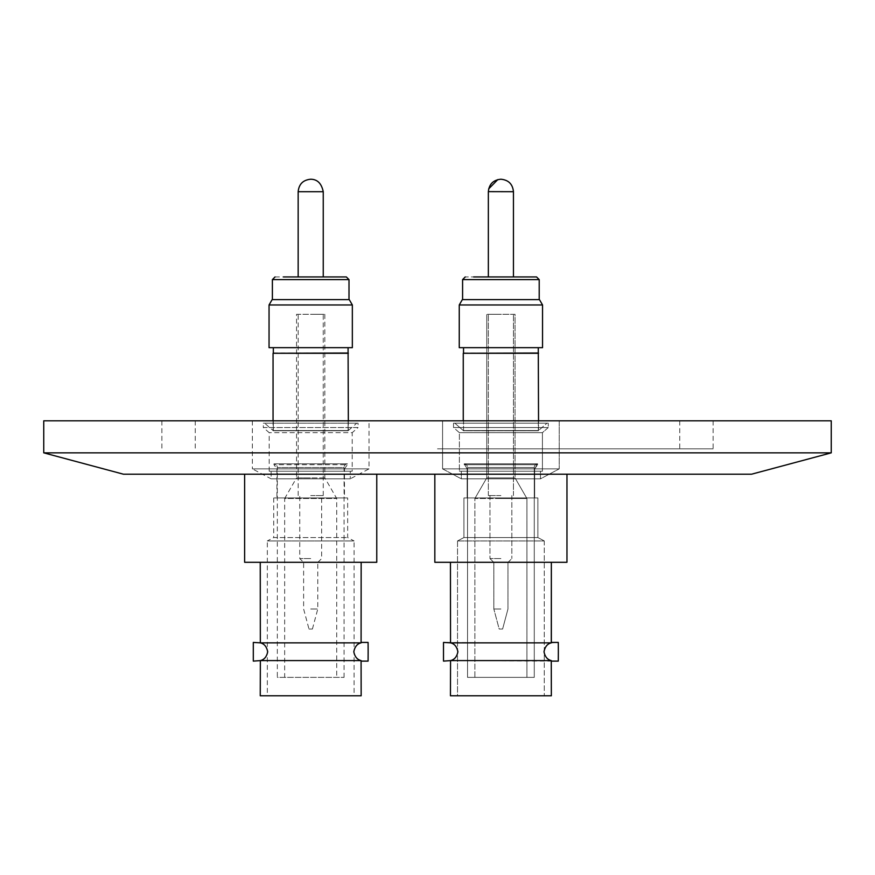<?xml version="1.0" encoding="UTF-8"?>
<svg xmlns="http://www.w3.org/2000/svg" width="875" height="875" viewBox="0 0 875 875"><rect width="100%" height="100%" fill="white"/><g stroke="black" fill="none" stroke-linecap="round" stroke-linejoin="round"><path stroke-width="0.66" stroke-dasharray="4.38 3.28" d="M464.177 463.816A3.741 3.741 0 0 1 467.534 467.534L467.534 677.359L534.264 677.359L467.534 677.359L534.264 677.359L467.534 677.359L467.534 467.534L534.264 467.534L534.264 677.359L534.264 467.534L467.534 467.534A3.741 3.741 0 0 0 464.177 463.816L537.622 463.816A3.741 3.741 0 0 0 534.264 467.534A3.741 3.741 0 0 1 537.622 463.816L537.622 464.702L464.177 464.702L537.622 464.702L464.177 464.702L537.622 464.702L534.669 468.847L534.669 497.941L467.13 497.941L534.669 497.941L467.13 497.941L534.669 497.941L534.669 468.847L467.13 468.847L467.13 497.941L467.13 468.847L464.177 463.816L537.622 463.816L464.177 463.816L467.13 468.847L534.669 468.847L467.13 468.847L534.669 468.847L537.622 463.816L464.177 463.816M473.638 276.938L536.539 276.938L539.208 279.606L462.591 279.606L500.905 279.606L462.591 279.606L465.259 276.938L473.638 276.938L465.259 276.938M344.072 677.359L344.072 467.534L277.331 467.534L344.072 467.534A3.741 3.741 0 0 1 347.419 463.816L347.419 464.702L273.973 464.702L276.927 468.847L276.927 497.941L344.466 497.941L344.466 468.847L276.927 468.847L344.466 468.847L347.419 464.702L273.973 464.702L273.973 463.816L347.419 463.816L273.973 463.816A3.741 3.741 0 0 1 277.331 467.534L277.331 677.359L344.072 677.359L277.331 677.359M275.056 276.938L337.958 276.938M450.45 562.297L551.348 562.297L450.45 562.297L551.348 562.297L450.45 562.297L450.505 642.852C454.398 643.781 456.827 646.745 457.8 651.777C456.848 656.698 454.42 659.641 450.527 660.592L551.239 660.592L551.348 695.778L450.45 695.778L551.348 695.778L450.45 695.778L450.527 660.592L558.294 661.117L558.294 642.425L558.294 661.117L558.294 642.425L551.294 642.852C547.4 643.781 544.972 646.745 543.998 651.777C544.961 656.698 547.378 659.641 551.272 660.592L551.348 661.117M551.239 660.592C547.312 659.641 544.863 656.698 543.889 651.777C544.873 646.745 547.334 643.77 551.261 642.852L450.505 642.852C454.464 643.77 456.925 646.745 457.909 651.777C456.936 656.698 454.486 659.641 450.559 660.592L551.272 660.592C547.312 659.641 544.863 656.698 543.889 651.777C544.873 646.745 547.334 643.77 551.261 642.852L443.505 642.425L443.505 661.117L443.505 642.425M457.527 540.947L457.527 695.778L544.283 695.778L457.527 695.778L544.283 695.778L457.527 695.778L457.527 540.947L544.283 540.947L544.283 695.778L544.283 540.947L457.527 540.947L544.283 540.947L457.527 540.947L463.925 537.545L457.527 540.947M537.873 537.545L544.283 540.947L537.873 537.545L463.925 537.545L537.873 537.545L463.925 537.545L537.873 537.545L537.873 497.941L463.925 497.941L463.925 537.545L463.925 497.941L537.873 497.941L537.873 537.545M500.905 498.498L474.873 498.498L474.873 677.359L526.925 677.359L474.873 677.359L526.925 677.359L474.873 677.359L474.873 498.498L526.925 498.498L526.925 677.359L526.925 498.498L500.905 498.498M486.752 477.925L500.905 477.925L486.752 477.925L500.905 477.925L486.752 477.925L474.873 498.498L486.752 477.925L486.752 314.311L486.752 477.925M515.047 477.925L500.905 477.925L515.047 477.925L500.905 477.925L515.047 477.925L526.925 498.498L515.047 477.925L515.047 314.311L486.752 314.311L515.047 314.311L515.047 477.925M500.905 495.556L488.348 495.556L500.905 495.556M500.905 314.311L488.348 314.311L500.905 314.311M500.905 558.556L489.956 558.556L500.905 558.556M508.113 562.297L493.697 562.297L489.956 558.556L493.697 562.297L508.113 562.297L511.842 558.556L508.113 562.297L493.697 562.297L508.113 562.297M500.905 562.297L493.828 562.297L500.905 562.297M500.905 609.011L493.828 609.011L500.905 609.011M502.611 629.038L499.188 629.038L493.828 609.011L499.188 629.038L502.611 629.038L507.97 609.011L502.611 629.038L499.188 629.038L502.611 629.038M566.967 474.206L434.831 474.206L434.831 562.297L566.967 562.297L434.831 562.297L566.967 562.297L566.967 474.206L434.831 474.206M442.575 420.82L442.575 468.869L559.223 468.869L442.575 468.869L559.223 468.869L442.575 468.869L461.333 478.844L540.466 478.844L559.223 468.869L559.223 420.82L442.575 420.82L442.575 468.869L461.333 478.844L540.466 478.844L461.333 478.844L461.333 471.242L540.466 471.242L540.466 478.844L559.223 468.869L559.223 420.82L442.575 420.82M459.386 432.666L542.413 432.666L542.413 471.242L459.386 471.242L542.413 471.242L459.386 471.242L542.413 471.242L542.413 432.666L548.286 427.547L453.512 427.547L548.286 427.547L453.512 427.547L548.286 427.547L548.286 423.194L548.286 427.547L542.413 432.666L459.386 432.666L459.386 471.242L459.386 432.666L453.512 427.547L453.512 423.194L548.286 423.194L453.512 423.194L548.286 423.194L453.512 423.194L453.512 427.547L459.386 432.666L542.413 432.666L459.386 432.666M463.531 347.67L538.278 347.67L463.531 347.67L538.278 347.67L463.531 347.67L463.258 353.281L538.541 353.281L538.541 430.533L546.952 423.194L454.847 423.194L546.952 423.194L454.847 423.194L546.952 423.194L538.541 430.533L463.258 430.533L454.847 423.194L463.258 430.533L538.541 430.533L463.258 430.533L538.541 430.533L538.541 420.82M463.258 420.82L463.258 353.281M463.531 353.019L538.541 353.281M542.544 347.67L459.255 347.67L500.905 347.67L459.255 347.67L459.255 304.959L542.544 304.959L500.905 304.959L542.544 304.959L542.544 347.67M459.255 304.959L500.905 304.959L459.255 304.959L462.339 299.622L539.459 299.622L462.339 299.622L539.459 299.622L542.544 304.959M500.905 299.622L462.591 299.622L500.905 299.622M500.905 276.938L488.348 276.938L500.905 276.938M361.156 562.297L260.247 562.297L361.156 562.297M361.058 642.852L260.312 642.852C264.195 643.781 266.623 646.745 267.608 651.777C266.645 656.698 264.217 659.641 260.323 660.592L361.036 660.592C357.109 659.641 354.659 656.698 353.697 651.777C354.681 646.745 357.131 643.77 361.058 642.852M361.156 695.778L260.247 695.778M368.091 642.425L368.091 661.117M347.67 497.941L273.722 497.941L347.67 497.941L347.67 537.545L354.08 540.947L267.323 540.947L267.323 695.778L354.08 695.778L267.323 695.778M273.722 497.941L273.722 537.545L347.67 537.545L273.722 537.545L267.323 540.947L354.08 540.947L354.08 695.778M296.548 314.311L324.844 314.311L296.548 314.311L296.548 477.925L310.702 477.925L296.548 477.925L284.67 498.498L336.722 498.498L284.67 498.498L284.67 677.359L336.722 677.359L284.67 677.359M324.844 314.311L324.844 477.925L336.722 498.498L336.722 677.359M324.844 477.925L310.702 477.925L324.844 477.925M310.702 495.556L323.247 495.556L310.702 495.556M310.702 314.311L323.247 314.311L310.702 314.311M310.702 558.556L299.753 558.556L310.702 558.556M303.494 562.297L317.909 562.297L303.494 562.297L299.753 558.556L299.753 495.556M317.909 562.297L321.639 558.556L321.639 495.556M310.702 562.297L317.778 562.297L310.702 562.297M310.702 609.011L317.778 609.011L310.702 609.011M308.984 629.038L312.408 629.038L308.984 629.038L303.625 609.011L303.625 562.297M312.408 629.038L317.778 609.011L317.778 562.297M376.764 474.206L244.628 474.206L376.764 474.206M376.764 562.297L244.628 562.297M252.372 420.82L252.372 468.869L369.031 468.869L252.372 468.869L271.13 478.844L350.262 478.844L369.031 468.869L369.031 420.82L252.372 420.82L369.031 420.82M271.13 471.242L350.262 471.242L350.262 478.844L271.13 478.844L271.13 471.242L350.262 471.242M269.194 471.242L269.194 432.666L263.32 427.547L358.083 427.547L352.209 432.666L269.194 432.666L352.209 432.666L352.209 471.242L269.194 471.242L352.209 471.242M263.32 423.194L358.083 423.194L358.083 427.547L263.32 427.547L263.32 423.194L358.083 423.194M348.338 420.82L348.338 430.533L273.055 430.533L348.338 430.533L356.748 423.194L264.655 423.194L356.748 423.194M273.055 420.82L273.055 430.533L264.655 423.194M273.055 353.281L348.338 353.281M273.328 353.019L348.075 353.019M273.328 347.67L348.075 347.67L273.328 347.67M352.341 347.67L269.052 347.67M269.052 304.959L352.341 304.959M272.136 299.622L349.256 299.622M310.702 299.622L272.387 299.622L310.702 299.622M310.702 276.938L323.247 276.938L310.702 276.938M443.505 661.117L450.527 660.592C454.42 659.641 456.848 656.698 457.8 651.777C456.827 646.745 454.398 643.781 450.505 642.852L551.294 642.852M537.873 497.941L463.925 497.941L537.873 497.941M515.047 314.311L486.752 314.311L515.047 314.311M461.333 471.242L540.466 471.242L540.466 478.844L461.333 478.844L461.333 471.242L540.466 471.242L461.333 471.242M538.278 347.67L538.278 353.019M751.548 474.206L123.452 474.206M43.75 452.845L831.25 452.845M43.75 420.82L831.25 420.82M437.5 448.842L713.125 448.842L437.5 448.842M344.466 497.941L276.927 497.941M538.278 430.773L463.433 430.697L538.366 430.697L463.433 430.697L538.366 430.697L538.278 421.083L463.531 421.083L463.531 430.773L538.278 430.773L463.531 430.773L463.531 421.083L538.278 421.083L538.278 430.773L538.278 421.083L463.531 421.083L463.531 430.773L538.278 430.773L463.531 430.773L463.531 421.083L538.278 421.083L538.278 430.773M348.075 430.773L273.241 430.697L348.162 430.697L348.075 421.083L273.328 421.083L273.328 430.773L348.075 430.773L273.328 430.773L273.328 421.083L348.075 421.083L348.075 430.773M488.348 276.938L488.348 191.702L513.45 191.702L500.905 191.702L513.45 191.702L513.45 276.938M272.387 279.606L349.005 279.606M298.156 191.702L323.247 191.702M500.97 179.222L497.809 179.594M513.45 495.556L513.45 314.311L513.45 495.556M511.842 495.556L511.842 558.556L511.842 495.556M507.97 562.297L507.97 609.011L507.97 562.297M323.247 495.556L323.247 314.311M539.208 299.622L539.208 279.606M713.125 420.82L713.125 448.842M195.245 420.82L195.245 448.842M679.755 420.82L679.755 448.842M161.875 420.82L161.875 448.842M488.381 190.881L488.688 188.858M462.591 299.622L462.591 279.606M493.828 562.297L493.828 609.011L493.828 562.297M489.956 495.556L489.956 558.556L489.956 495.556M488.348 495.556L488.348 314.311L488.348 495.556M298.156 495.556L298.156 314.311"/><path stroke-width="1.31" d="M539.208 299.622L539.208 279.606L536.539 276.938L473.638 276.938M349.005 299.622L349.005 279.606L346.336 276.938L283.434 276.938M551.348 661.117L558.294 661.117L558.348 651.777L558.294 642.425L551.348 642.425L551.348 562.297L551.294 642.852C547.4 643.781 544.972 646.745 543.998 651.777C544.961 656.698 547.378 659.641 551.272 660.592L450.559 660.592L450.45 695.778L551.348 695.778L551.272 660.592M450.45 562.297L450.538 642.852L443.505 642.425L443.505 661.117L443.505 642.425M443.505 661.117L450.559 660.592C454.486 659.641 456.936 656.698 457.909 651.777C456.925 646.745 454.464 643.77 450.538 642.852L551.294 642.852M566.967 474.206L566.967 562.297L434.831 562.297L434.831 474.206M538.278 347.67L538.541 420.82M538.541 353.281L463.258 353.281L463.258 420.82M538.278 353.019L463.258 353.281M463.531 347.67L463.531 353.019M542.544 304.959L459.255 304.959L459.255 347.67L542.544 347.67L542.544 304.959L539.459 299.622L462.339 299.622L459.255 304.959M361.156 562.297L361.091 642.852C357.197 643.781 354.769 646.745 353.795 651.777C354.758 656.698 357.186 659.641 361.08 660.592L260.356 660.592L260.247 695.778L361.156 695.778L361.08 660.592M260.247 562.297L260.334 642.852L253.302 642.425L253.302 661.117L253.302 642.425M253.302 661.117L260.356 660.592C264.283 659.641 266.733 656.698 267.706 651.777C266.722 646.745 264.261 643.77 260.334 642.852L361.091 642.852M361.156 661.117L368.091 661.117L368.145 651.777L368.091 642.425L361.156 642.425M376.764 474.206L376.764 562.297L244.628 562.297L244.628 474.206M348.075 347.67L348.338 420.82M348.338 353.281L273.055 353.281L273.055 420.82M348.075 353.019L273.055 353.281M273.328 347.67L273.328 353.019M352.341 304.959L269.052 304.959L269.052 347.67L352.341 347.67L352.341 304.959L349.256 299.622L272.136 299.622L269.052 304.959M123.452 474.206L751.548 474.206L831.25 452.845L43.75 452.845L123.452 474.206M831.25 452.845L831.25 420.82L43.75 420.82L43.75 452.845M539.208 279.606L462.591 279.606L465.259 276.938M513.45 276.938L513.45 191.702L488.359 191.636M349.005 279.606L272.387 279.606L275.056 276.938M323.247 276.938L323.247 191.702L298.156 191.702C298.911 184.111 303.1 179.944 310.702 179.222M500.905 179.222C508.506 179.944 512.684 184.111 513.45 191.702C512.695 184.144 508.539 179.977 500.97 179.222L500.839 179.222C493.259 179.977 489.103 184.144 488.348 191.702L488.348 276.938M323.247 191.702C321.552 183.477 317.395 179.32 310.767 179.222M488.688 188.858L497.809 179.594M298.156 276.938L298.156 191.702M272.387 299.622L272.387 279.606M462.591 299.622L462.591 279.606"/></g></svg>
